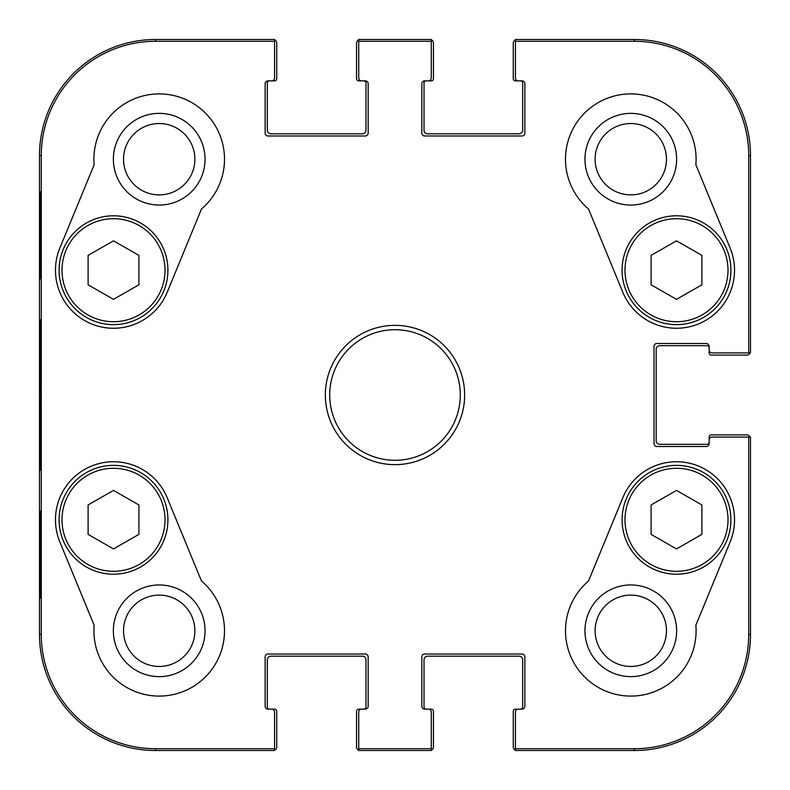 <?xml version="1.0" encoding="UTF-8"?>
<svg xmlns="http://www.w3.org/2000/svg" width="790" height="790" viewBox="0 0 790 790"><rect width="100%" height="100%" fill="white"/><g stroke="black" fill="none" stroke-linecap="round" stroke-linejoin="round"><path stroke-width="1.19" d="M701.895 284.815L676.497 299.351L651.108 284.815L651.108 255.377L676.497 240.832L701.895 255.377L701.895 284.815M622.086 270.21A54.411 54.411 0 0 0 703.702 317.333A54.411 54.411 0 0 0 703.702 223.086A54.411 54.411 0 0 0 622.086 270.21M676.625 159.205A45.83 45.83 0 0 0 607.875 119.517A45.83 45.83 0 0 0 607.875 198.902A45.83 45.83 0 0 0 676.625 159.205M138.892 284.815L113.503 299.351L88.105 284.815L88.105 255.377L113.503 240.832L138.892 255.377L138.892 284.815M59.092 270.21A54.411 54.411 0 0 0 140.709 317.333A54.411 54.411 0 0 0 140.709 223.086A54.411 54.411 0 0 0 59.092 270.21M205.044 159.205A45.83 45.83 0 0 0 136.295 119.517A45.83 45.83 0 0 0 136.295 198.902A45.83 45.83 0 0 0 205.044 159.205M358.729 750.194A3.624 3.624 0 0 1 356.547 746.876L356.547 711.326A2.173 2.173 0 0 1 358.729 709.144L363.805 709.144A2.173 2.173 0 0 0 365.977 706.971L365.977 659.808A3.624 3.624 0 0 0 362.353 656.184L270.94 656.184A3.624 3.624 0 0 0 267.306 659.808L267.306 706.971A2.173 2.173 0 0 0 269.489 709.144L274.565 709.144A2.173 2.173 0 0 1 276.737 711.326L276.737 746.876A3.624 3.624 0 0 1 274.565 750.194M515.436 750.194A3.624 3.624 0 0 1 513.263 746.876L513.263 711.326A2.173 2.173 0 0 1 515.436 709.144L520.511 709.144A2.173 2.173 0 0 0 522.694 706.971L522.694 659.808A3.624 3.624 0 0 0 519.06 656.184L427.647 656.184A3.624 3.624 0 0 0 424.023 659.808L424.023 706.971A2.173 2.173 0 0 0 426.195 709.144L431.271 709.144A2.173 2.173 0 0 1 433.453 711.326L433.453 746.876A3.624 3.624 0 0 1 431.271 750.194M750.194 352.923A3.624 3.624 0 0 1 746.876 355.095L711.326 355.095A2.173 2.173 0 0 1 709.144 352.923L709.144 347.837A2.173 2.173 0 0 0 706.971 345.665L659.808 345.665A3.624 3.624 0 0 0 656.184 349.289L656.184 440.711A3.624 3.624 0 0 0 659.808 444.336L706.971 444.336A2.173 2.173 0 0 0 709.144 442.163L709.144 437.077A2.173 2.173 0 0 1 711.326 434.905L746.876 434.905A3.624 3.624 0 0 1 750.194 437.077M431.271 39.806A3.624 3.624 0 0 1 433.453 43.124L433.453 78.674A2.173 2.173 0 0 1 431.271 80.856L426.195 80.856A2.173 2.173 0 0 0 424.023 83.029L424.023 130.192A3.624 3.624 0 0 0 427.647 133.816L519.06 133.816A3.624 3.624 0 0 0 522.694 130.192L522.694 83.029A2.173 2.173 0 0 0 520.511 80.856L515.436 80.856A2.173 2.173 0 0 1 513.263 78.674L513.263 43.124A3.624 3.624 0 0 1 515.436 39.806M274.565 39.806A3.624 3.624 0 0 1 276.737 43.124L276.737 78.674A2.173 2.173 0 0 1 274.565 80.856L269.489 80.856A2.173 2.173 0 0 0 267.306 83.029L267.306 130.192A3.624 3.624 0 0 0 270.94 133.816L362.353 133.816A3.624 3.624 0 0 0 365.977 130.192L365.977 83.029A2.173 2.173 0 0 0 363.805 80.856L358.729 80.856A2.173 2.173 0 0 1 356.547 78.674L356.547 43.124A3.624 3.624 0 0 1 358.729 39.806M40.339 470.169C39.49 475.136 39.49 315.042 40.339 319.94M521.963 135.989L424.744 135.989A2.903 2.903 0 0 1 421.84 133.095L421.84 83.76A2.903 2.903 0 0 1 424.744 80.856L428.378 80.856A2.903 2.903 0 0 0 431.271 77.953L431.271 39.5L358.729 39.5L358.729 77.953A2.903 2.903 0 0 0 361.623 80.856L365.257 80.856A2.903 2.903 0 0 1 368.16 83.76L368.16 133.095A2.903 2.903 0 0 1 365.257 135.989L268.037 135.989A2.903 2.903 0 0 1 265.134 133.095L265.134 83.76A2.903 2.903 0 0 1 268.037 80.856L271.661 80.856A2.903 2.903 0 0 0 274.565 77.953L274.565 39.5L155.581 39.5A116.081 116.081 0 0 0 39.5 155.581L39.5 634.419A116.081 116.081 0 0 0 155.581 750.5L274.565 750.5L274.565 712.047A2.903 2.903 0 0 0 271.661 709.144L268.037 709.144A2.903 2.903 0 0 1 265.134 706.24L265.134 656.905A2.903 2.903 0 0 1 268.037 654.011L365.257 654.011A2.903 2.903 0 0 1 368.16 656.905L368.16 706.24A2.903 2.903 0 0 1 365.257 709.144L361.623 709.144A2.903 2.903 0 0 0 358.729 712.047L358.729 750.5L431.271 750.5L431.271 712.047A2.903 2.903 0 0 0 428.378 709.144L424.744 709.144A2.903 2.903 0 0 1 421.84 706.24L421.84 656.905A2.903 2.903 0 0 1 424.744 654.011L521.963 654.011A2.903 2.903 0 0 1 524.866 656.905L524.866 706.24A2.903 2.903 0 0 1 521.963 709.144L518.339 709.144A2.903 2.903 0 0 0 515.436 712.047L515.436 750.5L634.419 750.5A116.081 116.081 0 0 0 750.5 634.419L750.5 437.077L712.047 437.077A2.903 2.903 0 0 0 709.144 439.981L709.144 443.605A2.903 2.903 0 0 1 706.24 446.508L656.905 446.508A2.903 2.903 0 0 1 654.011 443.605L654.011 346.395A2.903 2.903 0 0 1 656.905 343.492L706.24 343.492A2.903 2.903 0 0 1 709.144 346.395L709.144 350.019A2.903 2.903 0 0 0 712.047 352.923L750.5 352.923L750.5 155.581A116.081 116.081 0 0 0 634.419 39.5L515.436 39.5L515.436 77.953A2.903 2.903 0 0 0 518.339 80.856L521.963 80.856A2.903 2.903 0 0 1 524.866 83.76L524.866 133.095A2.903 2.903 0 0 1 521.963 135.989M40.142 278.919L40.655 278.919L40.142 278.919L40.142 191.861L40.655 191.861L40.655 278.919M40.142 191.861L40.655 191.861M40.142 598.139L40.655 598.139L40.142 598.139L40.142 511.081L40.655 511.081L40.655 598.139M40.142 511.081L40.655 511.081M39.698 395L40.349 468.875C41.169 471.906 41.169 317.856 40.349 321.194L39.698 395M274.565 748.713L155.581 748.713A114.293 114.293 0 0 1 41.287 634.419L41.287 155.581A114.293 114.293 0 0 1 155.581 41.287L274.565 41.287M666.464 159.205A35.669 35.669 0 0 1 612.951 190.104A35.669 35.669 0 0 1 612.951 128.316A35.669 35.669 0 0 1 666.464 159.205M666.464 630.795A35.669 35.669 0 0 1 612.951 661.684A35.669 35.669 0 0 1 612.951 599.896A35.669 35.669 0 0 1 666.464 630.795M676.625 630.795A45.83 45.83 0 0 0 607.875 591.098A45.83 45.83 0 0 0 607.875 670.483A45.83 45.83 0 0 0 676.625 630.795M194.883 630.795A35.669 35.669 0 0 1 141.37 661.684A35.669 35.669 0 0 1 141.37 599.896A35.669 35.669 0 0 1 194.883 630.795M205.044 630.795A45.83 45.83 0 0 0 136.295 591.098A45.83 45.83 0 0 0 136.295 670.483A45.83 45.83 0 0 0 205.044 630.795M194.883 159.205A35.669 35.669 0 0 1 141.37 190.104A35.669 35.669 0 0 1 141.37 128.316A35.669 35.669 0 0 1 194.883 159.205M201.489 581.035A65.294 65.294 0 0 1 184.07 691.171A65.294 65.294 0 0 1 94.148 625.226L59.833 541.891A58.045 58.045 0 0 1 91.403 466.12A58.045 58.045 0 0 1 167.174 497.69L201.489 581.035M695.852 625.226A65.294 65.294 0 0 1 605.93 691.171A65.294 65.294 0 0 1 588.511 581.035L622.826 497.69A58.045 58.045 0 0 1 698.597 466.12A58.045 58.045 0 0 1 730.167 541.891L695.852 625.226M730.167 248.109A58.045 58.045 0 0 1 698.597 323.88A58.045 58.045 0 0 1 622.826 292.31L588.511 208.965A65.294 65.294 0 0 1 605.93 98.829A65.294 65.294 0 0 1 695.852 164.774L730.167 248.109M94.148 164.774A65.294 65.294 0 0 1 184.07 98.829A65.294 65.294 0 0 1 201.489 208.965L167.174 292.31A58.045 58.045 0 0 1 91.403 323.88A58.045 58.045 0 0 1 59.833 248.109L94.148 164.774M460.294 395A65.294 65.294 0 0 1 362.353 451.544A65.294 65.294 0 0 1 362.353 338.456A65.294 65.294 0 0 1 460.294 395M464.648 395A69.648 69.648 0 0 0 360.171 334.684A69.648 69.648 0 0 0 360.171 455.317A69.648 69.648 0 0 0 464.648 395M358.729 41.287L431.271 41.287M431.271 748.713L358.729 748.713M748.713 437.077L748.713 634.419A114.293 114.293 0 0 1 634.419 748.713L515.436 748.713M515.436 41.287L634.419 41.287A114.293 114.293 0 0 1 748.713 155.581L748.713 352.923M701.895 534.386L676.497 548.932L651.108 534.386L651.108 504.948L676.497 490.402L701.895 504.948L701.895 534.386M622.086 519.79A54.411 54.411 0 0 0 703.702 566.914A54.411 54.411 0 0 0 703.702 472.667A54.411 54.411 0 0 0 622.086 519.79A54.411 54.411 0 0 0 703.702 566.914A54.411 54.411 0 0 0 703.702 472.667A54.411 54.411 0 0 0 622.086 519.79M138.892 534.386L113.503 548.932L88.105 534.386L88.105 504.948L113.503 490.402L138.892 504.948L138.892 534.386M59.092 519.79A54.411 54.411 0 0 0 140.709 566.914A54.411 54.411 0 0 0 140.709 472.667A54.411 54.411 0 0 0 59.092 519.79A54.411 54.411 0 0 0 140.709 566.914A54.411 54.411 0 0 0 140.709 472.667A54.411 54.411 0 0 0 59.092 519.79M624.989 270.21A51.508 51.508 0 0 1 702.251 225.604A51.508 51.508 0 0 1 702.251 314.825A51.508 51.508 0 0 1 624.989 270.21M61.995 270.21A51.508 51.508 0 0 1 139.257 225.604A51.508 51.508 0 0 1 139.257 314.825A51.508 51.508 0 0 1 61.995 270.21M39.5 155.581L41.287 155.581M39.5 634.419L41.287 634.419M155.581 39.5L155.581 41.287M155.581 750.5L155.581 748.713M634.419 750.5L634.419 748.713M750.5 155.581L748.713 155.581M750.5 634.419L748.713 634.419M634.419 39.5L634.419 41.287M624.989 519.79A51.508 51.508 0 0 1 702.251 475.175A51.508 51.508 0 0 1 702.251 564.396A51.508 51.508 0 0 1 624.989 519.79M61.995 519.79A51.508 51.508 0 0 1 139.257 475.175A51.508 51.508 0 0 1 139.257 564.396A51.508 51.508 0 0 1 61.995 519.79"/></g></svg>

